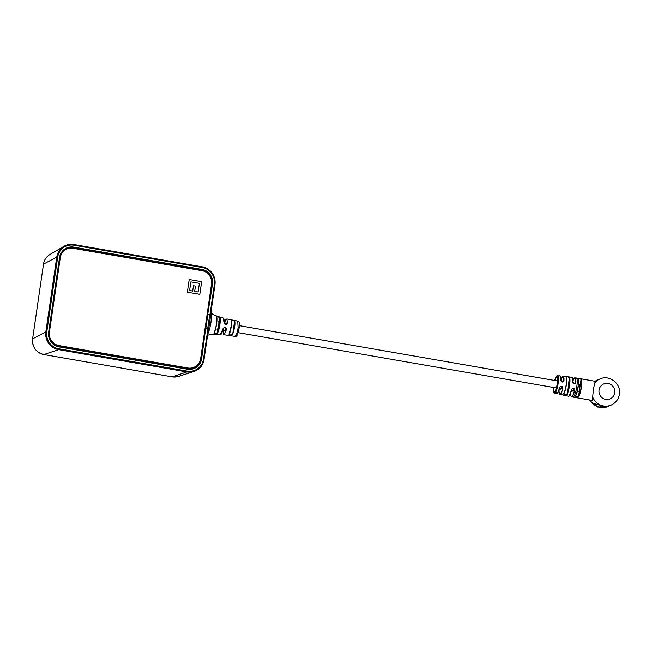 <?xml version="1.0" encoding="UTF-8"?>
<svg xmlns="http://www.w3.org/2000/svg" width="652" height="652" viewBox="0 0 652 652"><rect width="100%" height="100%" fill="white"/><g stroke="black" fill="none" stroke-linecap="round" stroke-linejoin="round"><path stroke-width="0.98" d="M207.711 314.411L212.511 284.093A12.763 12.396 66 0 0 202.022 269.431L73.684 247.124A12.763 12.396 66 0 0 59.536 257.507L48.631 332.235A12.763 12.396 66 0 0 59.128 346.897L187.466 369.203A12.763 12.396 66 0 0 201.615 358.82L205.608 328.812M208.118 314.207L209.985 314.533L214.378 284.419A14.694 14.271 66 0 0 202.299 267.532L73.961 245.233A14.694 14.271 66 0 0 57.669 257.19L46.773 331.909A14.694 14.271 66 0 0 58.851 348.796L187.189 371.094A14.694 14.271 66 0 0 203.481 359.138L207.874 329.024L206.008 328.698M210.278 314.892L209.985 314.533L210.555 314.761M192.731 368.967A12.649 12.274 66 0 0 196.407 366.774M69.242 247.597A12.649 12.274 66 0 0 65.013 248.885M208.444 329.211L207.874 329.024L208.444 329.211L204.06 359.301M50.611 341.208A12.396 12.029 66 0 0 58.672 346.424L187.507 368.812A12.396 12.029 66 0 0 201.24 358.73L212.104 284.256A12.396 12.029 66 0 0 201.916 270.018L73.081 247.63A12.396 12.029 66 0 0 61.524 252.324M194.329 367.972L193.644 368.274A12.396 12.029 -114 0 1 187.548 369.211M63.912 249.683A12.396 12.029 -114 0 1 65.583 248.771L66.259 248.469M209.7 314.769L207.858 314.451L205.828 328.38L207.67 328.706L209.7 314.769L210.653 315.12M208.379 329.146L207.67 328.706M66.667 249.137A11.622 11.28 66 0 0 60.098 257.842L49.234 332.316A11.622 11.28 66 0 0 58.786 345.658L187.621 368.046A11.622 11.28 66 0 0 194.011 367.263A11.622 11.28 66 0 0 194.092 367.223M211.525 284.052A11.622 11.28 66 0 0 201.981 270.702L73.138 248.314A11.622 11.28 66 0 0 60.261 257.768L49.397 332.235A11.622 11.28 66 0 0 58.949 345.584L187.784 367.972A11.622 11.28 66 0 0 200.661 358.527L211.525 284.052M199.805 294.354L201.655 281.688L189.194 279.521L187.344 292.186L199.805 294.354L201.647 281.688L189.194 279.521M195.437 286.089L194.671 291.403L198.118 292.006L199.39 283.351L190.873 281.868L189.602 290.523L192.69 291.061L193.473 285.739L195.437 286.089L194.663 291.403L198.126 292.006M190.865 281.868L189.61 290.523L192.699 291.061M193.473 285.739L195.445 286.081M579.652 384.794A3.553 0.717 99.9 0 1 579.824 387.94A3.553 0.717 99.9 0 1 578.438 391.787M216.953 329.822A4.393 0.88 -80.1 0 0 218.673 325.071A4.393 0.88 -80.1 0 0 218.461 321.175M238.208 327.19L239.186 327.606C237.507 337.035 236.228 336.318 235.079 336.383L236.7 333.922L238.119 327.858L237.735 321.11C239.251 321.175 239.74 323.343 239.186 327.606L239.154 327.663M217.719 316.676L216.488 316.391C217.817 318.021 216.105 329.79 214.084 332.903L215.266 333.474L217.287 332.822C219.129 329.822 220.678 319.219 219.512 317.557L217.719 316.676M232.511 320.368L231.232 320.458C231.851 324.411 231.191 328.934 229.251 334.036L230.376 334.981L232.381 334.484C234.28 329.464 234.932 324.998 234.329 321.094L232.511 320.368M237.735 321.11L226.839 318.942L227.524 322.919C226.179 325.046 224.989 324.835 223.97 322.267L223.277 318.086C207.882 313.645 213.644 313.49 210.343 311.77M216.44 323.897C216.969 319.936 216.937 317.345 216.342 316.114L219.854 317.361C220.368 318.559 220.384 320.963 219.903 324.574C219.333 328.331 218.55 331.175 217.556 333.09C215.73 333.987 214.5 333.987 213.872 333.09C214.948 331.069 215.812 328.005 216.44 323.897M231.044 326.619C231.468 323.482 231.468 321.33 231.044 320.173C231.827 319.855 233.025 320.099 234.638 320.89C235.054 322.039 235.054 324.158 234.638 327.255L232.617 334.745C230.767 335.609 229.553 335.43 228.999 334.215L231.044 326.619M210.93 312.349L211.452 316.595L210.946 322.544L209.683 328.852L207.711 334.394M223.171 330.654L223.171 330.597C223.351 336.057 224.386 335.593 226.285 329.203L224.223 327.394L223.228 328.641C221.908 333.205 220.979 335.104 220.449 334.362L223.041 328.681C224.761 326.407 225.942 326.628 226.586 329.333L224.084 334.753L235.079 336.383M223.97 322.267L226.415 324.15L227.189 323.001L224.427 323.058L225.796 319.619L226.839 318.942M223.669 318.502L224.141 322.332M224.223 327.394L220.963 334.093M234.638 320.89L232.617 334.745M217.964 328.176L217.556 333.09M218.836 322.202L219.854 317.361M223.277 318.086C223.84 317.826 224.133 319.268 224.141 322.406L224.141 322.406C224.541 323.971 225.29 324.557 226.407 324.15M226.586 329.333L223.171 330.597M223.082 330.034L223.163 330.629C223.277 334.044 223.587 335.421 224.084 334.753M556.726 393.653L556.433 393.254L557.24 393.458A9.21 1.85 -80.1 0 0 557.305 393.384L555.023 393.148L556.612 393.156M563.882 393.743A9.185 1.85 99.9 0 0 566.36 384.835A9.185 1.85 99.9 0 0 566.319 377.052L566.156 376.823C566.865 376.481 567.99 376.62 569.522 377.239A9.544 1.923 99.9 0 1 569.571 385.348A9.544 1.923 99.9 0 1 566.987 394.623C565.268 395.291 564.167 395.047 563.662 393.881L564.934 394.729L566.8 394.411A9.34 1.883 -80.1 0 0 569.335 385.332A9.34 1.883 -80.1 0 0 569.286 377.402L567.542 376.872M555.895 393.311L555.023 393.148M557.305 393.384L555.259 392.952M556.702 392.537L557.501 393.132A9.21 1.85 -80.1 0 0 557.517 393.115L556.8 392.227L555.553 392.39L557.118 393.189M556.8 392.227L555.471 392.789M557.574 392.887A9.006 1.809 -80.1 0 0 559.473 387.687C561.087 385.577 562.22 385.764 562.872 388.242L560.647 386.465L559.66 387.663C558.242 392.349 557.248 394.305 556.678 393.539L554.575 392.977M571.396 389.668L571.576 389.651C569.897 395.063 568.829 397.247 568.365 396.196A9.625 1.94 -80.1 0 0 568.642 396.163A9.625 1.94 -80.1 0 0 571.396 389.668C573.002 387.565 574.119 387.761 574.754 390.238L572.537 388.445L571.576 389.635A9.413 1.899 99.9 0 1 568.903 395.976M574.746 377.81A9.682 1.948 99.9 0 1 575.015 377.769A9.682 1.948 99.9 0 1 575.863 382.626C574.591 384.566 573.475 384.378 572.505 382.056L574.868 383.783L575.61 382.691L573.467 383.653M562.912 376.188A9.242 1.858 99.9 0 1 563.149 376.147A9.242 1.858 99.9 0 1 563.988 380.629C562.692 382.569 561.559 382.382 560.59 380.067L563.002 381.787L563.744 380.695L561.6 381.656M575.602 396.09A9.478 1.907 99.9 0 0 578.185 386.848A9.478 1.907 99.9 0 0 578.128 378.788L581.315 379.138A9.682 1.948 99.9 0 1 581.372 387.378A9.682 1.948 99.9 0 1 578.731 396.823C577.028 397.516 575.912 397.329 575.39 396.237L576.67 396.986L578.544 396.603L579.693 388.731M566.987 394.623L569.522 377.239M576.344 377.989L595.667 381.347L594.738 382.928L593.393 389.464L592.35 400.426L573.026 397.068A9.682 1.948 -80.1 0 0 573.295 397.027A9.682 1.948 -80.1 0 0 576.808 386.587A9.682 1.948 -80.1 0 0 576.344 377.989L574.469 377.915L572.692 381.208A9.47 1.907 -80.1 0 1 575.61 382.691L575.863 382.626M607.517 406.669A14.205 13.79 66 0 1 593.296 404.199L596.694 402.683A14.205 13.79 66 0 0 610.916 405.153L607.444 406.489M554.909 393.058L556.172 393.604L554.713 393.237M555.056 393.026L556.262 393.58L554.355 393.034A9.046 1.817 99.9 0 1 554.347 393.034L554.33 392.667M579.921 387.174L581.071 379.293L579.335 378.706M595.015 381.233L599.75 379.04A14.205 13.79 66 0 0 594.738 382.928M593.499 404.11A13.994 13.586 66 0 0 602.692 407.451M595.072 405.006L597.672 403.718A13.994 13.586 66 0 0 601.772 405.634L600.182 406.522A14.205 13.79 66 0 0 602.701 406.978L604.241 406.286A14.205 13.79 66 0 0 608.683 405.935L606.189 407.052A14.205 13.79 66 0 1 595.072 405.006L597.566 403.89A14.205 13.79 66 0 0 601.723 405.829M600.476 406.383A13.994 13.586 66 0 0 602.709 406.767L604.249 406.082A13.994 13.586 66 0 0 605.374 406.131M559.473 387.687L560.647 386.465M563.988 380.629L563.744 380.695A9.03 1.817 -80.1 0 0 560.761 380.067M560.59 380.067A9.006 1.809 -80.1 0 0 559.758 375.805C560.304 377.198 560.353 373.311 560.753 380.189L560.744 380.214C561.274 381.811 562.024 382.341 563.002 381.787M566.303 376.921L566.303 376.954C566.881 378.217 566.906 380.858 566.36 384.835C565.749 388.796 564.917 391.787 563.866 393.808L563.825 393.906M578.731 396.823L578.544 396.603A9.478 1.907 -80.1 0 0 581.128 387.361A9.478 1.907 -80.1 0 0 581.071 379.293L581.315 379.138M575.545 396.253L575.586 396.163C576.678 394.093 577.542 390.988 578.194 386.848C578.756 382.691 578.723 379.961 578.104 378.649L578.112 378.698M557.517 393.115L556.767 392.398M556.612 393.229L556.653 393.686M555.357 393.392L556.05 393.588M201.207 358.975L201.615 358.82M187.189 371.094L186.904 371.933L58.566 349.627L43.863 354.549L172.201 376.848A13.684 13.284 66 0 0 178.42 376.424L193.929 371.453A15.469 15.02 -114 0 1 186.904 371.933L172.185 376.848L178.42 376.424M58.851 348.796L58.566 349.627A15.469 15.02 -114 0 1 45.852 331.86L32.616 338.828A13.684 13.284 66 0 0 43.863 354.549L172.185 376.848M208.469 329.195L204.052 359.35A15.469 15.02 -114 0 1 193.929 371.453C199.585 369.399 202.968 365.356 204.076 359.325L203.481 359.138M202.283 266.864A15.469 15.02 -114 0 1 214.956 284.582L210.563 314.704M73.945 244.557L202.259 266.847L202.299 267.532M46.773 331.909L45.852 331.86L56.748 257.132L43.513 264.101L32.608 338.861M57.669 257.19L56.748 257.132A15.469 15.02 -114 0 1 63.969 246.326A15.469 15.02 -114 0 1 73.896 244.549L73.961 245.233M43.513 264.133L43.505 264.117C44.206 259.92 46.333 256.725 49.902 254.541A13.684 13.284 66 0 0 43.513 264.101L32.6 338.844C32.192 347.125 35.941 352.357 43.847 354.549M212.104 284.248L212.511 284.093M201.183 269.895L202.022 269.431M72.845 247.597L73.684 247.124M49.902 254.541L63.969 246.326C67.058 244.557 70.383 243.962 73.921 244.549L202.259 266.847C211.199 269.317 215.437 275.242 214.973 284.606L214.378 284.419M186.863 369.097L187.507 368.812M58.101 346.677L58.672 346.424M589.978 400.018A14.205 13.79 66 0 0 607.925 406.498L611.332 404.982C615.838 402.797 618.536 399.22 619.4 394.248C621.446 383.735 609.318 374.248 599.767 379.04A14.205 13.79 66 0 1 599.775 379.032M563.662 393.881A9.389 1.891 -80.1 0 0 566.197 384.778A9.389 1.891 -80.1 0 0 566.156 376.823M557.476 375.65A8.835 1.777 99.9 0 1 557.688 375.609A8.835 1.777 99.9 0 1 558.145 383.457A8.835 1.777 99.9 0 1 554.942 392.993A8.835 1.777 99.9 0 1 554.665 393.026L554.762 393.05M562.872 388.242A9.242 1.858 99.9 0 1 560.264 394.321A9.242 1.858 99.9 0 1 559.986 394.354L568.365 396.196M574.754 390.238A9.682 1.948 99.9 0 1 571.975 396.799A9.682 1.948 99.9 0 1 571.706 396.84L573.026 397.068M572.505 382.056A9.625 1.94 -80.1 0 0 571.657 377.239L562.823 376.204L560.761 380.043M554.665 393.026L553.695 391.958L553.458 387.443A8.069 1.622 -80.1 0 0 554.665 391.885A8.069 1.622 -80.1 0 0 557.289 383.409A8.069 1.622 -80.1 0 0 557.142 376.4A8.069 1.622 -80.1 0 0 554.697 380.45L556.841 375.87L559.758 375.805M575.39 396.237A9.682 1.948 -80.1 0 0 578.031 386.799A9.682 1.948 -80.1 0 0 577.974 378.551M614.714 392.773A8.117 7.881 66 0 0 608.039 383.449A8.117 7.881 66 0 0 599.041 390.051A8.117 7.881 66 0 0 605.716 399.374A8.117 7.881 66 0 0 614.714 392.773M610.916 405.153A14.205 13.79 66 0 0 611.332 404.982M592.684 396.978A14.205 13.79 66 0 0 596.694 402.683M560.182 376.163A8.794 1.769 99.9 0 1 560.753 380.157M572.097 377.63A9.413 1.899 99.9 0 1 572.66 382.137C573.067 383.678 573.809 384.215 574.868 383.783M570.687 392.797A9.47 1.907 -80.1 0 0 571.934 396.481A9.47 1.907 -80.1 0 0 574.526 390.14L571.038 391.697M559.057 389.863A9.03 1.817 -80.1 0 0 560.125 394.077A9.03 1.817 -80.1 0 0 562.66 388.144L559.098 389.733M559.652 387.687A8.794 1.769 99.9 0 1 557.533 393.091M599.767 379.04L596.36 380.556A14.205 13.79 66 0 0 595.031 381.241M589.318 400.401L588.992 399.847A6.846 6.642 66 0 0 589.212 400.214M214.973 284.606L210.58 314.737M208.664 329.015L210.694 315.087M574.477 383.889L573.63 383.743M562.79 381.86L561.535 381.64M557.566 380.955L239.357 325.658M226.317 323.392L224.231 323.025M572.969 390.833L571.348 390.556M561.209 388.796L559.457 388.486M556.352 387.948L238.143 332.65M225.942 330.531L222.886 330.002M214.027 333.066L214.06 332.993C216.154 329.57 217.841 318.176 216.464 316.22M220.449 334.362L210.506 334.223L207.572 335.364M231.215 320.336L231.215 320.303C232.218 321.835 230.841 331.444 229.227 334.109L229.186 334.231M216.986 316.187L218.363 316.668M589.033 399.855L597.216 407.068L607.925 406.498M559.057 389.774C559.155 395.878 559.807 393.629 559.986 394.354M571.576 389.651L572.537 388.445M570.679 392.814L570.916 395.731L571.706 396.84M571.657 377.239C572.187 377.989 572.521 376.065 572.668 382.162"/></g></svg>
